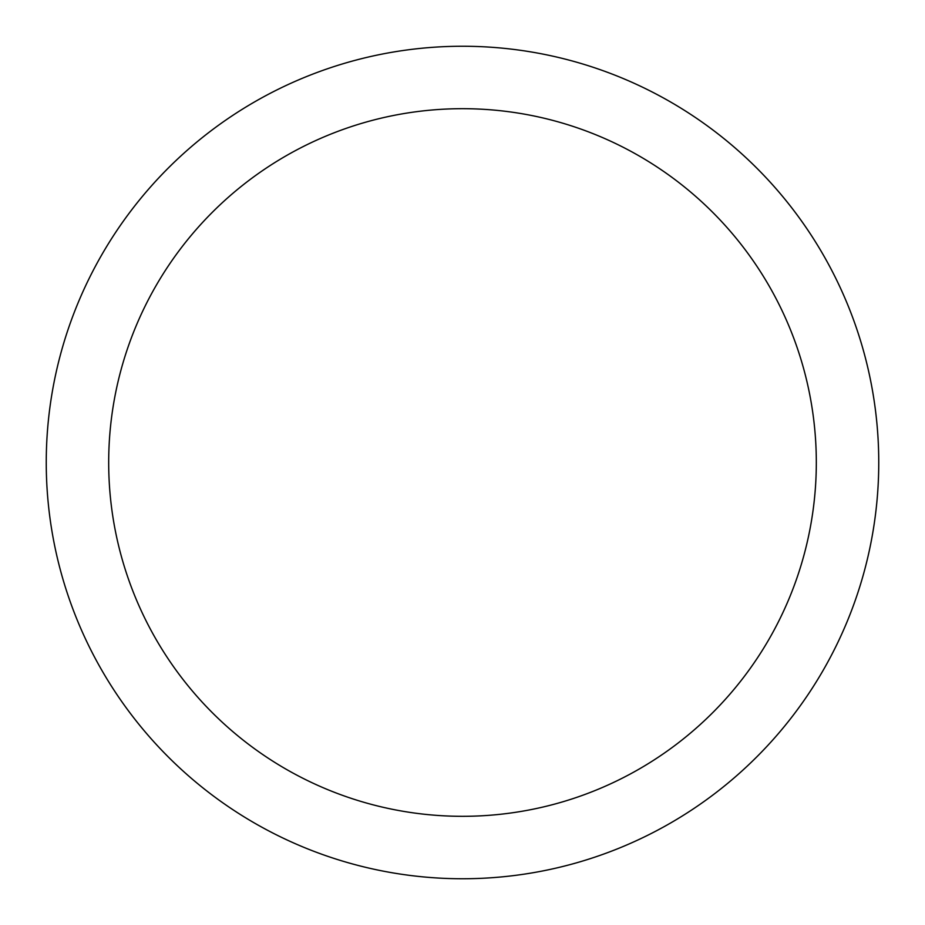 <?xml version="1.0" encoding="UTF-8"?>
<svg xmlns="http://www.w3.org/2000/svg" width="925" height="925" viewBox="0 0 925 925"><rect width="100%" height="100%" fill="white"/><g stroke="black" fill="none" stroke-linecap="round" stroke-linejoin="round"><path stroke-width="1.39" d="M816.312 462.5A353.812 353.812 0 0 0 462.5 108.688A353.812 353.812 0 0 0 108.688 462.5A353.812 353.812 0 0 0 462.5 816.312A353.812 353.812 0 0 0 816.312 462.5M878.75 462.5A416.25 416.25 0 0 0 462.5 46.25A416.25 416.25 0 0 0 46.25 462.5A416.25 416.25 0 0 0 462.5 878.75A416.25 416.25 0 0 0 878.75 462.5"/></g></svg>

